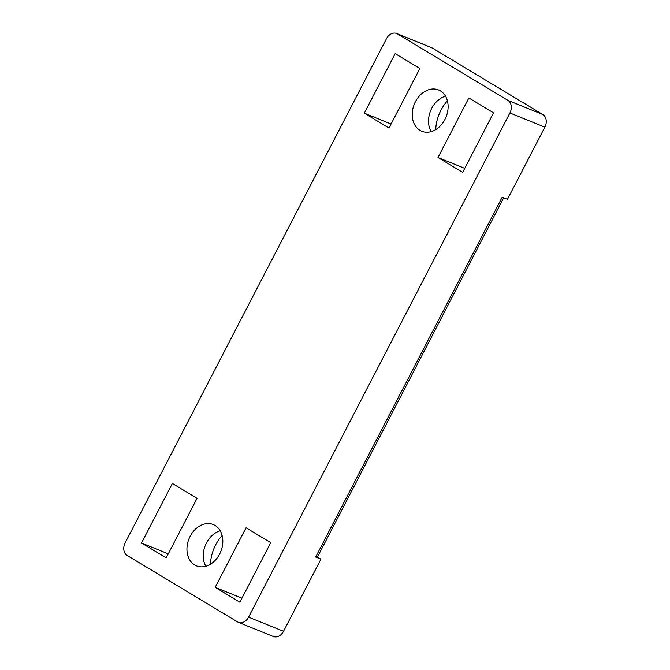 <?xml version="1.0" encoding="UTF-8"?>
<svg xmlns="http://www.w3.org/2000/svg" width="670" height="670" viewBox="0 0 670 670"><rect width="100%" height="100%" fill="white"/><g stroke="black" fill="none" stroke-linecap="round" stroke-linejoin="round"><path stroke-width="1" d="M194.66 564.952A22.294 17.127 -67.9 0 0 196.503 565.874A22.294 17.127 -67.9 0 0 220.221 552.892A22.294 17.127 -67.9 0 0 215.112 525.489A22.294 17.127 -67.9 0 0 213.269 524.56A22.294 17.127 -67.9 0 0 189.551 537.549A22.294 17.127 -67.9 0 0 194.66 564.952M220.229 530.808A22.294 17.127 -67.9 0 0 205.849 566.25M210.455 564.215A36.532 28.065 112.1 0 1 222.113 535.481M238.386 622.321L273.335 636.5A9.824 7.546 -67.9 0 0 283.527 631.308L320.922 559.165L315.679 557.038L502.215 197.173L507.458 199.3L544.852 127.149L509.912 112.97L248.578 617.129A9.824 7.546 112.1 0 1 238.386 622.321A9.824 7.546 112.1 0 1 237.574 621.911L127.133 555.447A9.824 7.546 112.1 0 1 125.148 542.851L386.473 38.693A9.824 7.546 112.1 0 1 396.665 33.5A9.824 7.546 112.1 0 1 397.478 33.91L507.919 100.366A9.824 7.546 112.1 0 1 509.912 112.97M316.014 556.385L320.922 559.165M316.893 556.736L317.479 556.979L503.673 197.767M396.665 33.5L431.614 47.679A9.824 7.546 112.1 0 1 432.426 48.089L542.868 114.553A9.824 7.546 112.1 0 1 544.852 127.149M447.401 100.86A36.532 28.065 -67.9 0 0 435.734 129.595M445.517 96.187A22.294 17.127 -67.9 0 0 431.128 131.63M419.939 130.332A22.294 17.127 -67.9 0 0 421.79 131.253A22.294 17.127 -67.9 0 0 445.508 118.272A22.294 17.127 -67.9 0 0 440.399 90.869A22.294 17.127 -67.9 0 0 438.548 89.948A22.294 17.127 -67.9 0 0 414.831 102.929A22.294 17.127 -67.9 0 0 419.939 130.332M437.987 157.5L468.858 97.954L493.539 112.811L462.677 172.358L437.987 157.5L464.745 168.363M246.049 527.793L270.73 542.65L239.868 602.196L215.179 587.339L246.049 527.793M197.064 498.321L166.202 557.859L141.512 543.002L172.374 483.464L197.064 498.321M389.01 128.02L364.321 113.163L395.183 53.625L419.872 68.482L389.01 128.02M241.945 598.201L215.179 587.339M168.27 553.864L141.512 543.002M391.079 124.025L364.321 113.163M248.578 617.129L283.527 631.308M432.426 48.089L397.478 33.91M507.919 100.366L542.868 114.553"/></g></svg>
